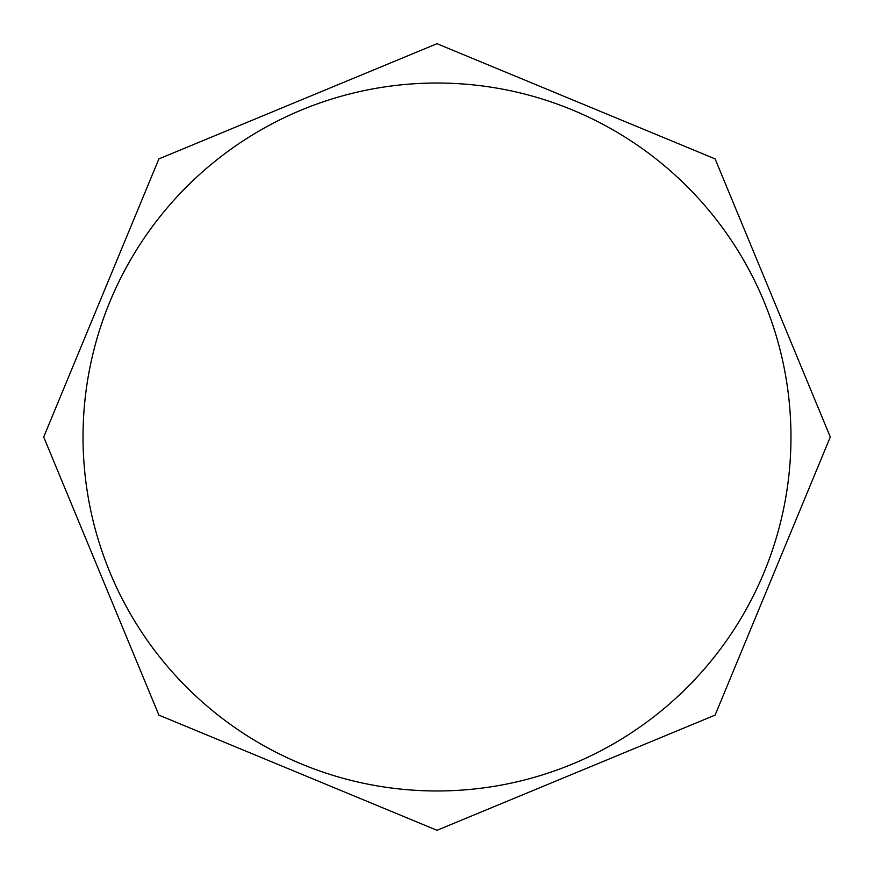 <?xml version="1.0" encoding="UTF-8"?>
<svg xmlns="http://www.w3.org/2000/svg" width="874" height="874" viewBox="0 0 874 874"><rect width="100%" height="100%" fill="white"/><g stroke="black" fill="none" stroke-linecap="round" stroke-linejoin="round"><path stroke-width="1.31" d="M437 790.97A353.97 353.97 0 0 0 790.97 437A353.97 353.97 0 0 0 437 83.03A353.97 353.97 0 0 0 83.03 437A353.97 353.97 0 0 0 437 790.97M437 43.7L715.107 158.893L830.3 437L715.107 715.107L437 830.3L158.893 715.107L43.7 437L158.893 158.893L437 43.7"/></g></svg>

